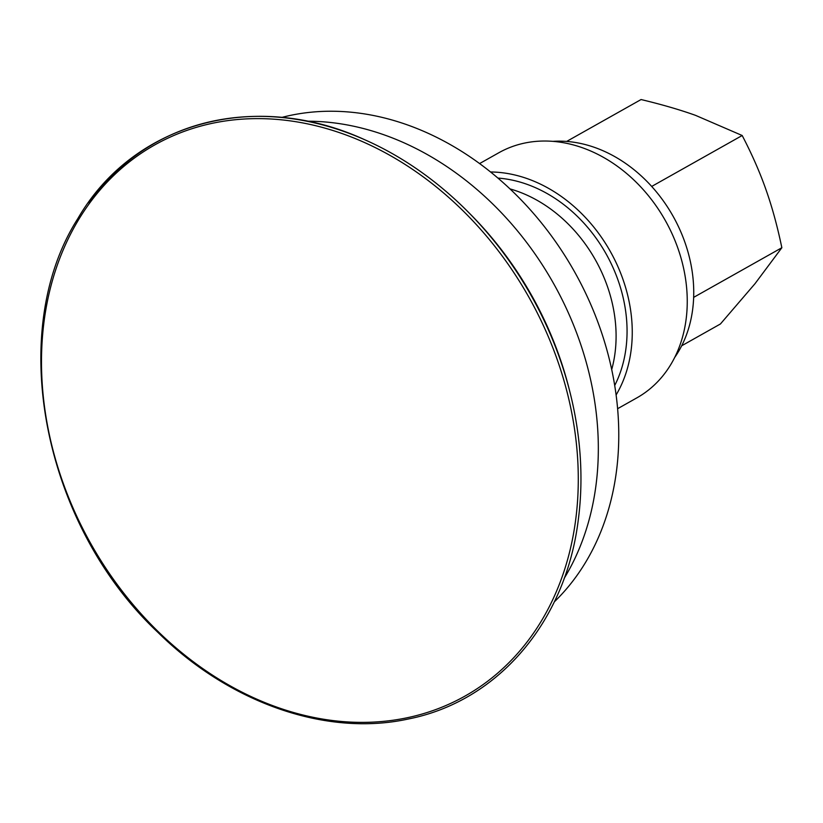 <?xml version="1.0" encoding="UTF-8"?>
<svg xmlns="http://www.w3.org/2000/svg" width="823" height="823" viewBox="0 0 823 823"><rect width="100%" height="100%" fill="white"/><g stroke="black" fill="none" stroke-linecap="round" stroke-linejoin="round"><path stroke-width="1.23" d="M674.685 357.46A132.709 105.457 -119.4 0 0 673.019 216.11A132.709 105.457 -119.4 0 0 553.046 141.35M611.705 369.568A132.709 105.457 -119.4 0 0 510.013 188.909M554.332 601.839A283.925 225.636 -119.4 0 0 576.522 576.1A283.925 225.636 -119.4 0 0 563.611 253.638A283.925 225.636 -119.4 0 0 281.631 117.463M564.177 578.363A287.104 228.156 -119.4 0 0 553.488 283.359A287.104 228.156 -119.4 0 0 306.825 121.207M569.938 392.129A307.874 244.657 -119.4 0 0 469.069 212.91M364.527 139.643C254.595 89.326 133.439 122.627 77.835 218.589C5.586 331.772 42.858 524.374 157.81 632.27C229.689 703.243 326.546 736.852 408.177 719.035C498.193 701.299 565.895 621.838 578.332 519.508A317.781 252.538 -119.4 0 0 408.877 163.654A317.781 252.538 -119.4 0 0 88.863 202.787M651.693 186.44L742.181 135.507L695.507 115.343C679.921 109.768 661.785 104.5 641.076 99.542L566.646 141.433M693.645 297.37L781.85 247.723C777.365 226.181 772.046 206.748 765.894 189.434C759.794 172.089 751.893 154.117 742.181 135.507M681.67 345.794L720.423 323.974L755.02 283.668L781.85 247.723M479.614 163.561L498.892 152.718A140.651 111.774 60.6 0 1 665.282 220.461A140.651 111.774 60.6 0 1 636.868 397.859L617.6 408.712M490.57 171.976A140.651 111.774 60.6 0 1 610.296 251.416A140.651 111.774 60.6 0 1 616.098 394.978M497.936 178.077A134.54 106.918 60.6 0 1 623.906 359.949A134.54 106.918 60.6 0 1 614.699 385.514M88.555 204.608A316.248 251.313 -119.4 0 0 158.109 631.539A316.248 251.313 -119.4 0 0 531.226 636.385A316.248 251.313 -119.4 0 0 461.672 209.464A316.248 251.313 -119.4 0 0 88.555 204.608"/></g></svg>

